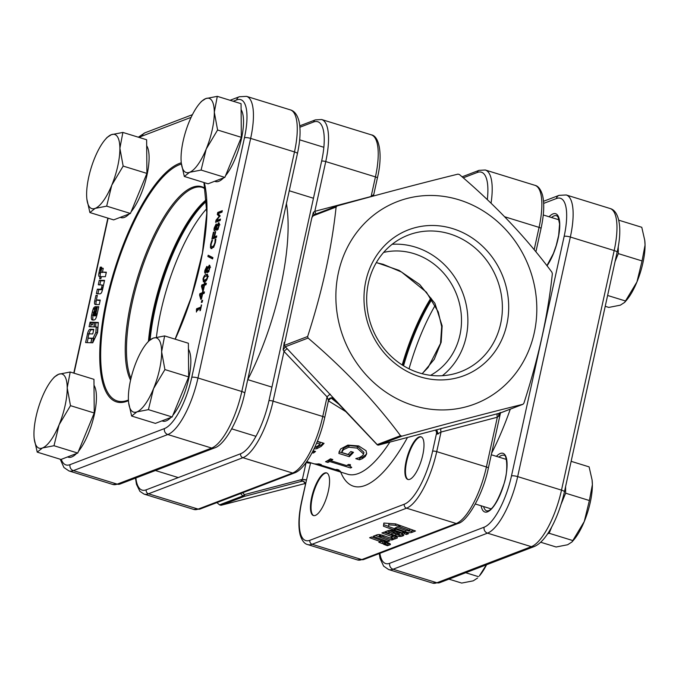 <?xml version="1.0" encoding="UTF-8"?>
<svg xmlns="http://www.w3.org/2000/svg" width="679" height="679" viewBox="0 0 679 679"><rect width="100%" height="100%" fill="white"/><g stroke="black" fill="none" stroke-linecap="round" stroke-linejoin="round"><path stroke-width="1.02" d="M376.735 534.916A10.974 2.563 -167.6 0 0 376.718 534.925L373.161 536.317L387.981 541.579L389.89 540.832L379.026 536.877L379.909 536.554A8.751 2.045 12.4 0 1 380.512 536.393L382.005 536.588A11 2.572 12.4 0 1 383.627 537.123L391.791 540.051L393.769 539.313L384.238 535.833A9.031 2.105 -167.6 0 0 380.978 534.857A2.674 0.628 -167.6 0 0 378.602 534.577A10.974 2.563 -167.6 0 0 376.735 534.916M387.641 530.808A27.177 6.349 -167.6 0 0 387.624 530.817L384.9 531.869L388.77 533.261L391.817 532.09A23.875 5.576 12.4 0 1 392.165 531.963L394.737 532.48L390.815 533.991L391.639 534.288A34.977 8.165 -167.6 0 0 395.543 535.604A5.848 1.366 -167.6 0 0 398.811 536.393A2.105 0.492 -167.6 0 0 399.973 536.486A11.237 2.623 -167.6 0 0 401.943 536.198L403.267 535.706A6.9 1.613 -167.6 0 0 403.784 535.264A6.9 1.613 -167.6 0 0 402.647 534.025A7.291 1.706 -167.6 0 0 400.763 533.168A77.134 18.01 -167.6 0 0 397.801 532.081A19.182 4.481 -167.6 0 0 393.701 530.766A3.616 0.84 -167.6 0 0 389.61 530.282A27.177 6.349 -167.6 0 0 387.641 530.808M387.123 531.012L389.109 531.725L392.156 530.554A23.875 5.576 12.4 0 1 392.173 530.545A23.875 5.576 12.4 0 1 392.411 530.46M376.361 262.527L399.057 270.369L419.707 284.501L434.916 303.335L442.148 325.903L441.172 342.233L434.221 359.352L422.202 373.73M506.84 324.452A78.026 71.49 -110.9 0 1 420.046 376.803A78.026 71.49 -110.9 0 1 365.845 280.953A78.026 71.49 -110.9 0 1 452.63 228.602A78.026 71.49 -110.9 0 1 506.84 324.452M368.408 282.999A73.179 67.043 69.1 0 0 390.739 355.906A73.179 67.043 69.1 0 0 460.651 371.752A73.179 67.043 69.1 0 0 500.644 323.79A73.179 67.043 69.1 0 0 478.313 250.891A73.179 67.043 69.1 0 0 408.402 235.044A73.179 67.043 69.1 0 0 368.408 282.999M383.618 252.427A66.304 60.745 -110.9 0 1 459.929 335.061A66.304 60.745 -110.9 0 1 430.579 375.334M442.385 375.699A73.179 67.043 69.1 0 0 466.142 336.979A73.179 67.043 69.1 0 0 392.165 244.279M458.962 199.804A108.351 99.27 -110.9 0 1 534.237 332.905A108.351 99.27 -110.9 0 1 413.715 405.601A108.351 99.27 -110.9 0 1 338.448 272.508A108.351 99.27 -110.9 0 1 458.962 199.804M314.233 214.691L311.899 217.492L284.119 345.492L377.201 444.601L400.508 435.689L401.968 436.139L378.661 445.051A1.621 0.645 75.3 0 1 378.636 445.059L378.636 445.059A1.621 0.645 75.3 0 1 378.593 445.059M435.867 429.985L499.982 413.061L522.864 404.311C487.794 412.934 447.495 423.543 401.968 436.139M314.038 214.759L337.123 205.941C382.447 193.405 422.745 182.795 458.019 174.121L459.479 174.571C495.339 205.075 526.149 237.616 551.908 272.203L552.35 273.756C547.978 314.98 538.489 358.13 523.891 403.207L522.991 404.277L499.854 413.18L500.126 412.408M305.363 483.456L220.981 505.303L219.521 504.853L216.907 502.596M286.428 203.615A135.842 44.228 107.1 0 1 247.767 379.646M409.776 479.332A22.314 7.265 -72.9 0 0 422.143 457.612A22.314 7.265 -72.9 0 0 421.014 436.809A22.314 7.265 -72.9 0 0 419.096 436.945A22.314 7.265 -72.9 0 0 406.729 458.664A22.314 7.265 -72.9 0 0 407.858 479.459A22.314 7.265 -72.9 0 0 409.776 479.332M315.353 515.412A22.314 7.265 -72.9 0 0 327.719 493.692A22.314 7.265 -72.9 0 0 326.591 472.898A22.314 7.265 -72.9 0 0 324.672 473.025A22.314 7.265 -72.9 0 0 312.306 494.753A22.314 7.265 -72.9 0 0 313.435 515.548A22.314 7.265 -72.9 0 0 315.353 515.412M339.237 451.399L338.897 453.47L349.286 456.67A126.141 41.071 -72.9 0 0 353.496 452.333L350.831 451.51A126.141 41.071 107.1 0 1 348.055 454.438L341.741 452.494L343.362 449.727L348.76 447.223L357.103 448.106L363.562 453.996L362.722 455.524L359.267 457.714L355.923 458.554A126.141 41.071 107.1 0 1 355.796 458.681L359.454 459.81L362.408 458.622L365.192 456.551L366.618 453.971L366.1 450.746L358.716 445.942L347.877 445.101L340.671 448.929L339.076 451.993M341.741 452.494L342.14 450.61L343.718 448.089L343.362 449.727M314.029 448.912L316.737 448.734L321.142 446.409A126.141 41.071 -72.9 0 0 324.053 443.353L317.382 441.299M312.06 452.808L313.511 452.986A126.141 41.071 -72.9 0 0 315.531 451.459L313.138 450.72M325.538 461.72L327.906 462.45A126.141 41.071 -72.9 0 0 329.688 461.525L350.695 468.001A126.141 41.071 -72.9 0 0 351.739 467.39L349.693 465.972L350.568 465.03L348.497 464.394A126.141 41.071 107.1 0 1 346.663 465.599L330.979 460.761A126.141 41.071 -72.9 0 0 332.812 459.556L330.444 458.826A126.141 41.071 107.1 0 1 325.538 461.72M345.84 411.644L328.398 400.839M242.692 492.742L244.457 494.609A1.621 0.645 75.3 0 1 244.296 496.4L302.248 481.148L300.848 481.301L302.418 479.349A3.234 0.755 -167.6 0 0 306.552 479.79L301.62 501.365C298.607 515.242 298.115 526.403 300.143 534.865C301.968 540.671 304.481 543.913 307.68 544.575A51.748 16.848 107.1 0 0 312.128 544.269L406.551 508.181A51.748 16.848 107.1 0 0 436.724 451.637L441.036 432.039L437.081 434.153L435.714 430.028M300.848 481.301C303.759 480.868 305.261 481.937 305.338 484.5M302.393 479.382L306.535 479.875L301.858 501.161A48.515 15.795 -72.9 0 0 309.887 540.297L404.302 504.208A48.515 15.795 -72.9 0 0 432.591 451.196L437.03 431.004M437.081 434.153L437.047 431.038M377.066 444.456L377.201 444.601A1.621 1.485 69.1 0 0 378.661 445.051L436.385 429.849L438.286 433.906M373.662 194.924L373.433 196.019M333.83 398.946L330.86 398.115C328.942 399.201 328.152 399.99 328.483 400.474L327.066 396.884L284.017 351.416L283.126 349.778L284.263 342.326M330.86 398.115L328.432 400.644M330.631 398.183L333.966 399.091L333.066 397.979C331.055 397.453 329.425 398.106 328.178 399.939M389.89 442.088A126.141 41.071 -72.9 0 1 358.461 473.475A126.141 41.071 -72.9 0 1 347.614 474.222L308.733 462.161A126.141 41.071 107.1 0 1 307.782 461.932L314.114 463.876M314.632 463.867L317 464.597A126.141 41.071 -72.9 0 0 318.536 464.733L339.551 471.209A126.141 41.071 -72.9 0 0 340.459 471.218C338.159 470.471 337.684 470.08 339.025 470.055L336.954 469.418A126.141 41.071 107.1 0 1 335.35 469.562L319.665 464.725A126.141 41.071 -72.9 0 0 321.269 464.58L318.901 463.85A126.141 41.071 107.1 0 1 314.632 463.867M338.303 470.284L339.025 470.055M402.206 364.954A105.118 34.222 107.1 0 1 430.927 298.064M391.825 536.546L392.428 536.945L390.748 537.649L394.626 539.041L397.037 538.107A5.093 1.188 -167.6 0 0 397.402 537.785A5.093 1.188 -167.6 0 0 395.059 536.198L383.941 532.209L381.904 532.981L391.825 536.546L392.131 535.154M415.489 531.003L400.848 525.767L398.845 526.531L409.649 530.401L406.288 530.596L396.977 527.269L394.966 528.041L405.321 531.75A4.422 1.035 -167.6 0 0 411.525 532.531L415.489 531.003M383.856 523.051L383.465 526.225L394.643 530.24L394.024 528.517L388.524 526.548L388.736 524.825L395.399 525.3L398.437 526.386L400.44 525.622L395.619 523.891L383.856 523.051M406.475 534.483L408.503 533.711L394.482 528.678L395.085 530.392L402.596 533.091L403.589 532.718L404.48 533.77L406.475 534.483L406.78 533.091M383.627 544.329L387.514 545.729L385.112 543.76L383.627 544.329M383.321 540.577L382.566 540.866L371.625 536.979L369.614 537.726L380.495 541.63L378.823 542.249L382.591 543.65L385.069 543.268L387.734 545.619L389.678 544.898A22.441 5.245 -167.6 0 0 390.145 544.694A5.169 1.205 -167.6 0 0 390.433 544.405A5.169 1.205 -167.6 0 0 388.023 542.793A20.565 4.804 -167.6 0 0 386.275 542.198L387.191 541.859L383.321 540.577M391.817 532.09A23.875 5.576 12.4 0 1 391.834 532.081L392.156 530.554M311.364 219.911L313.342 212.34L314.818 211.322L371.124 196.494L373.272 194.865M400.508 435.689C374.901 401.264 344.092 368.722 308.079 338.057L285.197 346.799A3.234 0.475 -50.5 0 1 283.126 349.778M284.119 345.492L307.638 336.504C322.253 291.367 331.742 248.217 336.105 207.044L312.578 216.041M331.174 398.064L338.804 404.209M337.123 205.941L336.105 207.044M307.638 336.504L308.079 338.057M431.437 298.811A106.73 34.748 -72.9 0 0 403.08 365.514M500.296 412.73L498.641 416.261L497.342 417.22L441.036 432.039A3.234 1.29 -104.7 0 1 441.367 428.466M323.153 443.073A124.52 40.536 107.1 0 1 321.498 444.796L317.085 447.155L316.737 448.734M317.085 447.155L314.767 447.342M321.498 444.796L321.142 446.409M316.643 443.098L319.919 444.117A126.141 41.071 107.1 0 1 318.629 445.441L315.676 447.138M317.28 441.562L320.276 442.487L319.919 444.117M314.326 451.094A124.52 40.536 107.1 0 1 313.859 451.433L313.511 452.986M313.859 451.433L312.841 451.314M366.719 453.131L365.192 456.551M365.548 454.913L362.764 457.009L362.408 458.622M362.764 457.009L359.811 458.206L359.454 459.81M359.811 458.206L358.775 457.892M363.562 453.996L363.927 452.341L357.477 446.417L357.103 448.106M357.477 446.417L349.133 445.551L348.76 447.223M349.133 445.551L343.718 448.089M352.605 452.053A124.52 40.536 107.1 0 1 349.634 455.074L349.286 456.67M349.634 455.074L339.254 451.866L338.897 453.47M331.08 460.303L330.028 459.98A124.52 40.536 107.1 0 1 328.246 460.914L327.906 462.45M328.246 460.914L327.507 460.685M331.445 459.131A124.52 40.536 107.1 0 1 331.318 459.216L330.979 460.761M350.899 467.084L350.695 468.001M349.685 466.049L347.173 465.276M330.028 459.98L329.688 461.525M317.127 464.003L317 464.597M319.792 464.122L319.665 464.725M318.731 463.867L318.536 464.733M498.641 416.261A3.234 2.198 -103.6 0 1 499.982 413.061L500.058 413.044M306.136 462.458A6.467 5.924 69.1 0 1 306.127 462.501L302.384 479.366L244.457 494.609L242.827 495.95L240.57 493.557M287.268 348.743A3.234 0.535 -43.4 0 0 284.017 351.416L273.077 401.153L322.754 416.482L327.066 396.884A3.234 0.535 -43.4 0 1 330.325 394.21M313.342 212.34L314.216 214.691M371.167 196.63A3.234 1.29 -104.7 0 1 371.124 196.494L375.436 176.896A51.748 16.848 -72.9 0 0 371.32 134.849L321.642 119.529A51.748 16.848 107.1 0 1 325.75 161.577L314.818 211.322A3.234 1.29 -104.7 0 0 316.329 213.885M497.673 413.647A3.234 1.29 -104.7 0 0 497.342 417.22L486.402 466.965L436.724 451.637A3.234 0.755 12.4 0 0 432.591 451.196M393.048 533.134A34.977 8.165 -167.6 0 0 395.577 533.974M395.025 531.156L394.737 532.48M393.727 530.774L393.438 532.081M389.109 531.725L388.77 533.261M398.42 534.721A5.848 1.366 -167.6 0 0 399.15 534.857A2.105 0.492 -167.6 0 0 400.313 534.95A11.237 2.623 -167.6 0 0 402.282 534.662L403.148 534.339M402.282 534.662L401.943 536.198M397.58 531.996L395.865 532.659L395.526 534.195L398.276 534.755A8.148 1.901 -167.6 0 0 399.074 534.466A1.961 0.458 -167.6 0 0 399.15 534.381A1.961 0.458 -167.6 0 0 398.751 533.983A4.006 0.934 -167.6 0 0 397.453 533.448L395.526 534.195M397.758 532.064L397.453 533.448M379.026 536.877L379.366 535.341L380.248 535.018A8.751 2.045 12.4 0 1 380.843 534.857L380.927 534.848M388.286 540.195L387.981 541.579M375.385 535.451L379.052 536.75M392.106 538.625L391.791 540.051M386.419 541.562L386.275 542.198M385.833 542.241L388.074 544.083L389.627 543.506M388.074 544.083L387.734 545.619M380.579 541.239L382.931 542.114L384.67 541.469L385.782 542.114M384.67 541.469L384.339 543.005M382.931 542.114L382.591 543.65M380.809 540.238L380.495 541.63M404.794 532.378L404.48 533.77M403.75 532.005L403.589 532.718M402.902 531.699L402.596 533.091M395.39 529.009L395.085 530.392M384.008 523.059L383.465 526.225M398.734 525.011L398.437 526.386M395.704 523.925L395.399 525.3M389.042 523.424L388.736 524.825M383.805 524.689L388.541 526.395M408.3 530.91A4.422 1.035 -167.6 0 0 411.864 530.995L413.596 530.324M405.626 530.358L405.321 531.75M409.946 529.026L409.649 530.401M392.428 536.945L392.674 535.493M392.504 536.622L394.966 537.505L396.587 536.877M394.966 537.505L394.626 539.041M89.356 333.847A1.341 0.433 107.1 0 1 89.433 333.839L92.777 333.932L93.778 329.366L90.061 329.256A3.93 1.282 -72.9 0 0 89.857 329.298A3.93 1.282 -72.9 0 0 87.566 333.601L85.596 342.572L90.859 342.734L91.852 338.201L87.973 338.083L88.601 335.205A1.341 0.433 107.1 0 1 89.356 333.847M93.694 329.773L91.521 329.705A3.93 1.282 -72.9 0 0 91.317 329.748A3.93 1.282 -72.9 0 0 89.025 334.051L88.983 334.255M94.865 306.866A5.203 1.698 -72.9 0 0 93.685 307.986A1.876 0.611 -72.9 0 0 93.21 308.962A9.99 3.251 -72.9 0 0 92.319 311.967L91.665 314.912A6.136 1.995 -72.9 0 0 91.614 319.402A6.484 2.113 -72.9 0 0 92.174 319.962A6.484 2.113 -72.9 0 0 92.259 319.979A68.562 22.322 -72.9 0 0 93.32 320.089A17.051 5.551 -72.9 0 0 94.822 319.665A3.208 1.044 -72.9 0 0 96.469 316.703A24.155 7.868 -72.9 0 0 97.411 312.909L98.769 306.73L97.377 306.679L95.866 313.579A21.219 6.909 107.1 0 1 95.697 314.326L94.695 315.54L96.35 306.645A31.09 10.126 -72.9 0 0 94.933 306.84A5.203 1.698 -72.9 0 0 94.865 306.866M96.511 307.256A31.09 10.126 -72.9 0 0 96.393 307.29A5.203 1.698 -72.9 0 0 96.333 307.315A5.203 1.698 -72.9 0 0 95.145 308.436A1.876 0.611 -72.9 0 0 94.67 309.412A9.99 3.251 -72.9 0 0 94.008 311.525M96.562 298.998L97.352 295.382L95.951 295.331L94.754 300.814A4.524 1.477 -72.9 0 0 95.119 304.472A4.524 1.477 -72.9 0 0 95.247 304.498L99.236 304.642L100.246 300.067L96.647 299.931L96.562 298.998M98.336 322.457L94.322 322.296L94.271 326.896L96.24 326.955L95.832 332.464L93.091 338.235L91.996 338.201L91.003 342.734L92.734 342.785L97.581 332.608L98.336 322.457M89.068 326.701L94.101 326.896L94.16 322.296L91.47 322.186L90.978 324.426L90.791 322.16L90.078 322.135L89.068 326.701M100.212 267.136L100.874 270.556L101.612 267.187L100.212 267.136L101.536 267.543M101.417 276.65L105.355 276.684L106.348 272.211L102.444 272.067L103.267 268.341L101.926 268.163L100.772 272.024L100.102 267.713L99.142 272.024A19.946 6.493 -72.9 0 0 98.905 273.145A4.592 1.494 -72.9 0 0 99.321 276.65A4.592 1.494 -72.9 0 0 99.457 276.676A18.282 5.95 -72.9 0 0 100.085 276.599L99.677 278.696L100.848 278.687L101.417 276.65M100.28 289.262L97.352 289.161L96.367 293.557L99.779 293.88A8.029 2.614 -72.9 0 0 100.984 293.32A2.377 0.772 -72.9 0 0 101.943 291.614A9.752 3.174 -72.9 0 0 102.809 288.49L104.574 280.376L99.253 280.359L98.302 284.713L102.19 285.036L101.748 286.979A7.775 2.529 107.1 0 1 101.468 288.108L100.865 289.144A9.778 3.183 107.1 0 1 100.28 289.262L101.74 289.712L98.811 289.61L97.861 293.871M201.756 300.593L202.622 300.262L202.206 302.172L201.34 302.503L201.756 300.593L202.503 300.822M204.574 282.702L205.1 282.506L204.803 283.822L206.365 283.228L206.043 284.696L204.481 285.29L203.352 290.434L202.681 290.688L201.485 286.385L201.799 284.976L204.286 284.026L204.574 282.702L205.024 282.837M209.743 265.387L209.166 265.209C209.989 265.116 210.176 266.193 209.726 268.426L208.725 271.337L207.536 272.695L206.781 271.201L205.381 273.247C204.651 273.289 204.506 272.296 204.931 270.259L206.857 266.363L207.562 267.662L209.497 265.183M211.899 248.565L210.448 247.793L210.643 244.262L211.814 240.527L212.527 240.256L211.161 244.075L211.076 246.452L212.255 246.952L213.902 245.34L214.92 242.641L215.133 239.263L215.846 238.991L215.438 242.445L214.012 246.426L211.11 248.65M211.076 246.452L213.427 247.309M219.079 222.958L218.494 222.78C219.317 222.687 219.504 223.756 219.062 225.997L218.061 228.899L216.864 230.257L216.109 228.764L214.708 230.818C213.987 230.86 213.834 229.858 214.258 227.821L216.185 223.934L216.89 225.233L218.825 222.746M216.109 228.764L217.569 229.672M217.747 212.442L222.313 210.694L221.991 212.162L218.052 213.664L220.064 215.65L216.533 220.565L220.48 219.062L220.157 220.531L215.583 222.279L216.049 220.157L219.215 216.312L217.288 214.505L217.747 212.442L219.207 212.892L222.075 211.797M213.384 232.26L213.91 232.065L212.714 237.497L214.046 236.988L215.175 231.845L215.693 231.649L214.564 236.784L216.762 235.944L216.44 237.412L211.873 239.161L213.384 232.26L213.834 232.396M207.893 256.535L208.181 255.236L212.9 257.613L212.612 258.92L207.893 256.535L209.353 256.985L209.582 255.941M203.004 279.001C203.938 276.039 204.999 274.511 206.212 274.409L207.409 274.257L207.808 277.159C206.883 280.13 205.813 281.658 204.6 281.751L203.411 281.904L203.004 279.001L203.462 279.137M202.673 291.367L203.191 291.164L202.902 292.488L204.464 291.894L204.141 293.362L202.58 293.956L201.451 299.099L200.78 299.354L199.584 295.042L199.889 293.642L202.384 292.683L202.673 291.367L203.114 291.503M201.128 305.134L201.595 304.956L200.364 310.541L199.898 310.719L200.356 308.656L197.283 309.828L196.426 312.043L196.571 308.758L200.678 307.188L201.527 305.261M197.937 310.405L196.307 309.947M148.446 341.342A105.118 34.222 107.1 0 1 206.552 199.567M206.569 199.949A106.73 34.748 -72.9 0 0 149.431 340.289M220.234 220.166L217.993 221.023L216.533 220.565M217.288 221.626L217.458 220.853M216.711 220.361L216.049 220.157M219.869 216.516L219.215 216.312M219.962 216.092L217.288 214.505M218.757 214.954L218.859 214.462M215.481 230.028L215.515 229.46M218.893 224.477L219.292 223.798M216.542 226.183L215.871 225.394L214.734 227.592L214.997 229.23L216.542 226.183L216.991 226.328M217.653 225.818L215.871 225.394M216.491 228.076L215.897 227.898M215.778 229.468L216.278 229.697M218.604 226.141L218.197 224.367L217.119 226.014L216.465 227.788L217.17 228.662L218.994 226.26M219.928 224.8L218.197 224.367M218.044 228.933L216.864 228.696L218.324 229.146M214.046 236.988L215.506 237.438L214.174 237.947L212.714 237.497M215.625 231.989L215.175 231.845M216.525 237.047L214.564 236.784M213.571 238.516L213.732 237.811M212.009 248.522L210.448 247.793M211.916 248.242L211.789 247.08M211.093 244.398L210.643 244.262M211.661 242.318L211.211 242.174M212.349 240.697L211.814 240.527M212.544 246.901L213.724 247.402M214.462 245.509L213.902 245.34M215.362 242.776L214.92 242.641M215.744 240.638L215.192 240.468M215.829 239.602L215.107 239.381M215.829 239.475L215.133 239.263M212.671 258.665L209.353 256.985M208.241 272.101L206.781 271.201M206.153 272.457L206.187 271.897M209.556 266.915L209.964 266.236M207.129 272.109L208.029 270.777M207.205 268.621L206.543 267.832L205.398 270.03L205.669 271.659L207.205 268.621L207.664 268.765M208.326 268.256L206.543 267.832M207.163 270.514L206.569 270.327M206.45 271.906L206.951 272.126M209.276 268.57L208.869 266.805L207.791 268.443L207.129 270.225L207.842 271.099L209.667 268.697M210.6 267.229L208.869 266.805M208.708 271.371L207.528 271.125L208.996 271.575M206.077 275.946L207.672 274.859L206.212 274.409M204.362 281.836L204.286 280.503M206.416 280.588L203.641 280.274L206.424 279.222L207.29 277.363L207.027 275.818L208.487 276.268M207.732 277.499L207.29 277.363M207.986 276.141L205.856 276.03L204.371 276.964L203.53 278.797L203.641 280.274M207.053 279.417L206.424 279.222M206.144 284.238L204.803 283.822M202.334 286.64L201.485 286.385M203.182 285.791L201.799 284.976M203.259 285.426L205.745 284.476L204.286 284.026M203.097 289.415L203.963 285.494L202.198 286.165L203.547 289.551M204.413 285.63L203.963 285.494M204.243 292.904L202.902 292.488M200.432 295.306L199.584 295.042M201.273 294.457L199.889 293.642M201.357 294.092L203.844 293.141L202.384 292.683M201.196 298.073L202.062 294.151L200.297 294.83L201.646 298.217M202.503 294.296L202.062 294.151M197.945 309.582L196.571 308.758M198.03 309.208L200.899 308.113M96.741 315.71L94.695 315.54M96.639 315.803L95.17 315.353M98.693 307.086L97.377 306.679M93.193 315.073L93.125 315.362A6.136 1.995 -72.9 0 0 93.074 319.851A6.484 2.113 -72.9 0 0 93.21 320.089M93.626 312.365L92.319 311.967M93.269 315.285A3.556 1.154 -72.9 0 0 93.524 315.497A3.556 1.154 -72.9 0 0 93.719 315.506L94.678 311.143L93.609 312.416A7.24 2.36 -72.9 0 0 93.218 314.156A1.748 0.569 -72.9 0 0 93.269 315.285M95.179 315.956L93.719 315.506M95.595 311.432L94.678 311.143M102.622 289.288L102.334 289.602A9.778 3.183 107.1 0 1 101.74 289.712M103.48 285.426L102.19 285.036M98.939 284.917L98.302 284.713M104.481 280.826L100.713 280.809L99.805 284.951M100.713 280.809L99.253 280.359M97.377 293.871L96.367 293.557M98.811 289.61L97.352 289.161M101.349 276.99L100.085 276.599M100.713 271.982L100.602 272.474A19.946 6.493 -72.9 0 0 100.365 273.595A4.592 1.494 -72.9 0 0 100.373 276.692M102.521 272.491L101.061 272.033M103.216 268.561L101.926 268.163M106.264 272.602L102.444 272.067M91.122 324.469L90.621 326.76M90.808 322.355L90.078 322.135M94.16 322.686L92.93 322.635L92.437 324.876L90.978 324.426M92.93 322.635L91.47 322.186M96.24 326.955L97.708 327.405L97.292 332.914L94.551 338.685L93.456 338.651L92.556 342.785M93.456 338.651L91.996 338.201M94.551 338.685L93.091 338.235M97.292 332.914L95.832 332.464M98.302 322.848L95.781 322.746L95.731 326.938M95.781 322.746L94.322 322.296M88.134 338.134L87.15 342.623M91.521 329.705L90.061 329.256M91.758 338.6L87.973 338.083M100.161 300.466L98.082 300.373M96.537 299.804L96.214 301.264A4.524 1.477 -72.9 0 0 96.189 304.531M97.267 295.738L95.951 295.331M510.302 409.123A135.842 44.228 107.1 0 1 491.621 453.241M206.645 201.162A105.118 34.222 -72.9 0 0 150.093 339.746M206.849 208.521A105.118 34.222 -72.9 0 0 156.416 337.174M431.836 299.414A105.118 34.222 -72.9 0 0 403.547 365.794M435.264 305.236A105.118 34.222 -72.9 0 0 409.047 368.824M76.523 453.521A38.813 12.638 107.1 0 1 71.702 456.975A38.813 12.638 107.1 0 1 68.367 457.205L67.544 456.959M94.008 385.299A38.813 12.638 107.1 0 1 93.965 416.193A38.813 12.638 107.1 0 1 78.441 451.374M70.209 372.007L93.957 379.34L94.237 412.993L77.745 453.054L60.974 459.462L37.226 452.138L42.48 447.962A38.813 12.638 107.1 0 1 34.196 438.651A38.813 12.638 107.1 0 1 33.95 434.339A38.813 12.638 107.1 0 1 42.056 397.487A38.813 12.638 -72.9 0 1 52.563 379.111L54.362 377.032L58.683 374.248A38.813 12.638 107.1 0 1 67.213 387.87A38.813 12.638 107.1 0 1 59.107 424.731A38.813 12.638 107.1 0 1 42.48 447.962L53.997 445.73L59.107 424.731L70.489 405.66L67.213 387.87L70.209 372.007L58.683 374.248A38.813 12.638 -72.9 0 0 52.563 379.111M34.222 438.846L37.226 452.138M77.745 453.054L53.997 445.73M94.237 412.993L70.489 405.66M170.947 417.441A38.813 12.638 107.1 0 1 166.117 420.895A38.813 12.638 107.1 0 1 162.782 421.124L161.958 420.87M188.431 349.218A38.813 12.638 107.1 0 1 188.38 380.113A38.813 12.638 107.1 0 1 172.865 415.293M164.624 335.927L188.38 343.251L188.66 376.904L172.169 416.974L155.398 423.382L131.641 416.049L136.895 411.881A38.813 12.638 107.1 0 1 128.62 402.571A38.813 12.638 107.1 0 1 128.373 398.259A38.813 12.638 107.1 0 1 136.471 361.398A38.813 12.638 -72.9 0 1 146.987 343.031L148.786 340.951L153.106 338.167A38.813 12.638 107.1 0 1 161.636 351.79A38.813 12.638 107.1 0 1 153.53 388.643A38.813 12.638 107.1 0 1 136.895 411.881L148.421 409.641L153.53 388.643L164.912 369.58L161.636 351.79L164.624 335.927L153.106 338.167A38.813 12.638 -72.9 0 0 146.987 343.031M128.645 402.766L131.641 416.049M172.169 416.974L148.421 409.641M188.66 376.904L164.912 369.58M129.205 213.944A38.813 12.638 107.1 0 1 124.376 217.399A38.813 12.638 107.1 0 1 121.04 217.628L120.217 217.373M146.681 145.722A38.813 12.638 107.1 0 1 146.639 176.608A38.813 12.638 107.1 0 1 131.115 211.797M122.882 132.43L146.63 139.755L146.919 173.408L130.427 213.469L113.648 219.886L89.9 212.552L95.153 208.385A38.813 12.638 107.1 0 1 86.87 199.074A38.813 12.638 107.1 0 1 86.623 194.763A38.813 12.638 107.1 0 1 94.729 157.901A38.813 12.638 -72.9 0 1 105.237 139.535L107.036 137.455L111.364 134.671A38.813 12.638 107.1 0 1 119.886 148.294A38.813 12.638 107.1 0 1 111.789 185.146A38.813 12.638 107.1 0 1 95.153 208.385L106.671 206.144L111.789 185.146L123.162 166.083L119.886 148.294L122.882 132.43L111.364 134.671A38.813 12.638 -72.9 0 0 105.237 139.535M86.895 199.27L89.9 212.552M130.427 213.469L106.671 206.144M146.919 173.408L123.162 166.083M223.62 177.856A38.813 12.638 107.1 0 1 218.799 181.318A38.813 12.638 107.1 0 1 215.464 181.548L214.64 181.293M241.104 109.642A38.813 12.638 107.1 0 1 241.053 140.528A38.813 12.638 107.1 0 1 225.538 175.717M217.297 96.342L241.053 103.675L241.334 137.328L224.842 177.389L208.071 183.797L184.323 176.472L189.577 172.305A38.813 12.638 107.1 0 1 181.293 162.994A38.813 12.638 107.1 0 1 181.047 158.682A38.813 12.638 107.1 0 1 189.152 121.821A38.813 12.638 -72.9 0 1 199.66 103.454L201.459 101.366L205.779 98.582A38.813 12.638 107.1 0 1 214.309 112.205A38.813 12.638 107.1 0 1 206.204 149.066A38.813 12.638 107.1 0 1 189.577 172.305L201.094 170.064L206.204 149.066L217.586 130.003L214.309 112.205L217.297 96.342L205.779 98.582A38.813 12.638 -72.9 0 0 199.66 103.454M181.318 163.181L184.323 176.472M224.842 177.389L201.094 170.064M241.334 137.328L217.586 130.003M313.749 515.624A22.314 7.265 107.1 0 1 312.034 513.68A22.314 7.265 107.1 0 1 313.656 492.258A22.314 7.265 107.1 0 1 324.384 473.645A22.314 7.265 107.1 0 1 325.258 473.212A22.314 7.265 107.1 0 1 326.896 473.008M486.368 564.835L479.34 575.97A38.813 12.638 -72.9 0 0 486.58 564.75M477.541 578.058L473.221 580.842L461.703 583.074L448.929 579.136M465.701 572.728L478.474 576.666M408.172 479.535A22.314 7.265 107.1 0 1 406.458 477.6A22.314 7.265 107.1 0 1 408.079 456.178A22.314 7.265 107.1 0 1 418.807 437.565A22.314 7.265 107.1 0 1 419.681 437.132A22.314 7.265 107.1 0 1 421.32 436.928M547.563 533.864L549.141 533.261L551.866 526.632M561.236 503.877L565.632 493.192L565.573 486.639M571.141 461.33L589.1 466.872L592.08 479.917L592.377 484.662L589.38 500.525L584.271 521.523L571.964 541.969L573.763 539.89A38.813 12.638 -72.9 0 0 584.271 521.523A38.813 12.638 -72.9 0 0 592.377 484.662A38.813 12.638 -72.9 0 0 592.13 480.35A38.813 12.638 -72.9 0 0 592.096 480.087M571.964 541.969L567.636 544.753L556.118 546.994L540.671 542.232M565.632 493.192L589.38 500.525M549.141 533.261L572.898 540.586M615.098 261.415L618.306 253.615L618.246 246.469M618.781 220.191L641.774 227.287L644.753 240.341L645.05 245.077L642.062 260.94L636.944 281.938L624.638 302.393L626.437 300.305A38.813 12.638 -72.9 0 0 636.944 281.938A38.813 12.638 -72.9 0 0 645.05 245.077A38.813 12.638 -72.9 0 0 644.804 240.765A38.813 12.638 -72.9 0 0 644.77 240.51M624.638 302.393L620.317 305.177L608.791 307.417L605.227 306.314M618.306 253.615L642.062 260.94M607.612 295.467L625.571 301.001M392.487 530.469L392.165 531.963M422.117 373.705L428.118 367.492L440.518 343.43L441.698 326.667A6.467 1.867 -5.2 0 1 442.148 325.903M310.617 462.806L306.535 479.875M407.51 437.454A135.842 44.228 107.1 0 1 340.697 472.083M328.475 400.5L324.706 417.636A3.234 0.755 -167.6 0 0 322.754 416.482A51.748 16.848 -72.9 0 1 292.581 473.025L198.166 509.106A51.748 16.848 -72.9 0 1 193.71 509.411L144.033 494.091A51.748 16.848 107.1 0 0 148.489 493.786L198.166 509.106A3.234 2.962 -110.9 0 0 199.991 509.063L193.71 509.411M135.868 477.982A48.515 15.795 -72.9 0 0 146.24 489.814L240.655 453.725A48.515 15.795 -72.9 0 0 268.943 400.72L321.625 161.135A3.234 0.755 12.4 0 1 325.75 161.577L375.436 176.896A3.234 0.755 -167.6 0 1 377.38 178.059L373.611 195.196M534.169 249.694L539.075 227.38L504.684 216.771M487.31 199.626A48.515 15.795 -72.9 0 0 477.244 172.483L463.248 177.83M321.625 161.135A48.515 15.795 -72.9 0 0 313.596 121.999L299.906 127.236M268.943 400.72A3.234 0.755 12.4 0 1 273.077 401.153A51.748 16.848 107.1 0 1 242.904 457.705L292.581 473.025A3.234 2.962 -110.9 0 0 294.414 472.974L199.991 509.063M240.655 453.725A3.234 2.962 -110.9 0 0 242.904 457.705L148.489 493.786A3.234 2.962 -110.9 0 1 146.24 489.814M219.521 504.853L242.827 495.95A1.621 1.485 -110.9 0 0 244.296 496.4L220.981 505.303M535.909 251.807L541.027 228.534A3.234 0.755 12.4 0 0 539.075 227.38A51.748 16.848 -72.9 0 0 534.967 185.333L485.29 170.005A51.748 16.848 107.1 0 1 491.053 203.199M309.887 540.297A3.234 2.962 69.1 0 0 312.128 544.269L361.805 559.589A3.234 2.962 69.1 0 0 363.638 559.538L357.358 559.895A51.748 16.848 -72.9 0 0 361.805 559.589L456.229 523.509L406.551 508.181A3.234 2.962 69.1 0 1 404.302 504.208M458.062 523.458A3.234 2.962 69.1 0 1 456.229 523.509A51.748 16.848 -72.9 0 0 486.402 466.965A3.234 0.755 12.4 0 1 488.354 468.12C483.109 494.558 467.127 521.693 458.062 523.458L363.638 559.538M313.596 121.999A3.234 2.962 -110.9 0 1 315.362 119.886L299.77 125.836M462.093 176.829L479.009 170.361A3.234 2.962 69.1 0 0 477.244 172.483M310.303 462.713A9.701 8.886 -110.9 0 1 310.261 462.942A3.234 0.755 -167.6 0 1 306.127 462.501M391.791 533.618L391.639 534.288M395.832 534.288L395.543 535.604M403.504 534.636L403.267 535.706M400.313 534.95L399.973 536.486M399.15 534.857L398.811 536.393M399.065 532.54L398.751 533.983M383.941 535.723L383.627 537.123M382.302 535.213L382.005 536.588M380.843 534.857L380.512 536.393M380.248 535.018L379.909 536.554M390.298 544.023L390.145 544.694M389.941 543.709L389.678 544.898M385.409 541.732L385.069 543.268M411.864 530.995L411.525 532.531M397.207 537.335L397.037 538.107M89.025 334.051L87.566 333.601M95.145 308.436L93.685 307.986M181.412 164.029A124.045 40.384 -72.9 0 0 179.68 164.615A124.045 40.384 -72.9 0 0 107.35 300.16A124.045 40.384 -72.9 0 0 127.881 400.228A124.045 40.384 -72.9 0 0 128.416 400.016M128.45 400.669A125.191 40.757 107.1 0 1 127.211 401.179A125.191 40.757 107.1 0 1 106.493 300.194A125.191 40.757 107.1 0 1 179.494 163.401A125.191 40.757 107.1 0 1 181.276 162.799M205.313 188.838L202.478 187.438A105.118 34.222 -72.9 0 0 193.439 188.058A105.118 34.222 -72.9 0 0 140.536 272.304A105.118 34.222 -72.9 0 0 130.988 378.364M130.572 380.138A105.593 34.374 107.1 0 1 138.728 273.875A105.593 34.374 107.1 0 1 192.505 187.294A105.593 34.374 107.1 0 1 205.27 188.592M61.28 459.344A46.902 15.269 -72.9 0 0 70.013 464.657L164.437 428.576A46.902 15.269 -72.9 0 0 191.775 377.329L244.457 137.752A46.902 15.269 -72.9 0 0 236.691 99.923L233.203 101.256M191.122 117.34L142.276 136.004A46.902 15.269 -72.9 0 0 139.475 137.548M108.131 218.18L74.045 373.195M204.303 182.634A125.191 40.757 107.1 0 1 175.207 339.186M244.457 137.752A4.855 1.129 12.4 0 1 250.653 138.406L294.482 151.926A51.748 16.848 -72.9 0 0 290.374 109.879L246.536 96.359A51.748 16.848 107.1 0 1 250.653 138.406L197.979 377.991L241.809 391.511L294.482 151.926A4.855 1.129 12.4 0 1 297.41 153.666L244.737 393.243A4.855 1.129 12.4 0 0 241.809 391.511A51.748 16.848 -72.9 0 1 211.636 448.055L117.212 484.135A51.748 16.848 -72.9 0 1 112.765 484.441L68.935 470.92A51.748 16.848 107.1 0 0 73.383 470.615L117.212 484.135A4.855 4.447 -110.9 0 0 119.962 484.068L112.765 484.441M191.775 377.329A4.855 1.129 12.4 0 1 197.979 377.991A51.748 16.848 107.1 0 1 167.806 434.535L211.636 448.055A4.855 4.447 -110.9 0 0 214.386 447.979C224.842 445.11 239.373 418.96 244.737 393.243M164.437 428.576A4.855 4.447 -110.9 0 0 167.806 434.535L73.383 470.615A4.855 4.447 -110.9 0 1 70.013 464.657M236.691 99.923A4.855 4.447 -110.9 0 1 239.347 96.741L230.071 100.288M142.276 136.004A4.855 4.447 -110.9 0 1 144.924 132.821L138.329 137.192M206.306 280.554L204.956 280.138M96.393 307.29L94.933 306.84M96.987 314.725L95.697 314.326M97.165 313.978L95.866 313.579M93.074 319.851L91.614 319.402M93.125 315.362L91.665 314.912M94.67 309.412L93.21 308.962M102.334 289.602L100.865 289.144M102.801 288.524L101.468 288.108M103.055 287.387L101.748 286.979M100.365 273.595L98.905 273.145M100.602 272.474L99.142 272.024M102.257 272.474L100.798 272.024L102.232 272.474M98.149 300.39L96.681 299.94M96.214 301.264L94.754 300.814M549.065 216.762A30.725 10.007 107.1 0 1 553.012 213.893A30.725 10.007 107.1 0 1 559.394 231.03A30.725 10.007 107.1 0 1 547.036 265.803M546.926 265.667L553.393 253.505L556.211 245.543L558.656 235.341L559.581 224.002L558.096 217.085L556.636 215.71A29.112 9.481 -72.9 0 0 554.132 215.88A29.112 9.481 -72.9 0 0 551.535 217.526M496.391 456.339A30.725 10.007 107.1 0 1 500.338 453.479A30.725 10.007 107.1 0 1 505.422 478.262A30.725 10.007 107.1 0 1 487.505 511.839A30.725 10.007 107.1 0 1 481.139 505.796M483.601 506.551A29.112 9.481 -72.9 0 0 486.801 510.922L488.388 510.778C493.098 508.894 498.148 500.347 503.529 485.129C508.868 471.116 506.593 453.614 503.962 455.295A29.112 9.481 -72.9 0 0 501.458 455.465A29.112 9.481 -72.9 0 0 498.861 457.103M379.875 553.334A46.902 15.269 -72.9 0 0 389.704 563.281L484.127 527.193A46.902 15.269 -72.9 0 0 511.474 475.945L564.147 236.368A46.902 15.269 -72.9 0 0 556.39 198.54L543.675 203.394M564.427 491.868A4.855 1.129 -167.6 0 0 561.508 490.128L614.181 250.551A51.748 16.848 -72.9 0 0 610.065 208.504C619.961 210.974 622.278 230.512 617.101 252.282L564.427 491.868C558.749 516.778 546.671 541.681 534.076 546.603L439.652 582.684A4.855 4.447 -110.9 0 1 436.911 582.76L531.334 546.671A51.748 16.848 -72.9 0 0 561.508 490.128L517.67 476.607A51.748 16.848 107.1 0 1 487.497 533.151L393.073 569.24A51.748 16.848 107.1 0 1 388.626 569.545L432.464 583.066A51.748 16.848 -72.9 0 0 436.911 582.76L393.073 569.24A4.855 4.447 -110.9 0 1 389.704 563.281M534.076 546.603A4.855 4.447 -110.9 0 1 531.334 546.671L487.497 533.151A4.855 4.447 -110.9 0 1 484.127 527.193M610.065 208.504L566.235 194.975A51.748 16.848 107.1 0 1 570.343 237.03L517.67 476.607A4.855 1.129 -167.6 0 0 511.474 475.945M617.101 252.282A4.855 1.129 -167.6 0 0 614.181 250.551L570.343 237.03A4.855 1.129 -167.6 0 0 564.147 236.368M556.39 198.54A4.855 4.447 -110.9 0 1 559.038 195.357L566.235 194.975M302.24 481.148L302.096 481.173C302.528 480.24 303.632 481.199 305.406 484.051L305.406 484.051M436.096 430.13L437.217 431.649L437.293 430.893M306.738 461.61L309.93 462.594M357.358 559.895L307.68 544.575M371.32 134.849C379.357 135.944 382.998 154.956 377.38 178.059M324.706 417.636C319.198 443.209 305.508 469.291 294.414 472.974M321.642 119.529L315.362 119.886M135.469 478.143L136.496 484.382L139.891 491.333L144.033 494.091M479.009 170.361L485.29 170.005M500.499 412.866L488.354 468.12M541.027 228.534C544.032 214.666 544.533 203.496 542.504 195.043C540.679 189.229 538.167 185.995 534.967 185.333M349.702 465.972L350.041 464.419M436.113 429.926L378.636 445.059A1.621 1.621 0 0 1 377.049 444.601L333.898 399.031M441.698 326.667L438.261 311.916L426.429 292.199L401.552 272.05L383.194 264.309L376.285 262.663M399.481 532.845L399.15 534.381M385.876 542.046L385.545 543.582M214.386 447.979L119.962 484.068M297.41 153.666C300.322 140.358 300.831 129.451 298.938 120.947C297.207 114.649 294.346 110.957 290.374 109.879M246.536 96.359L239.347 96.741M60.219 459.233L63.928 467.508L68.935 470.92M192.42 114.675L144.924 132.821M107.859 218.095L73.773 373.111M175.106 339.161L191.351 297.054L202.418 252.936L206.806 212.892L203.955 182.532M211.585 247.012L213.045 247.462M94.984 315.947L93.524 315.497M98.115 300.381L96.647 299.931M559.038 195.357L543.531 201.281M379.23 553.58L380.062 558.477L383.627 566.125L388.626 569.545M439.652 582.684L432.464 583.066M178.263 477.575L155.406 470.522M34.196 438.651L34.247 439.084M255.932 436.317L231.717 428.848M271.94 387.106L247.725 379.637M128.62 402.571L128.671 403.003M86.87 199.074L86.92 199.507M313.46 198.243L289.254 190.765M323.858 147.292L299.651 139.823M181.293 162.994L181.344 163.418M475.325 503.996L491.155 508.885M491.29 454.769L506.407 459.428M592.13 480.35L592.08 479.917M543.259 214.971L559.089 219.852M644.804 240.765L644.753 240.341"/></g></svg>
